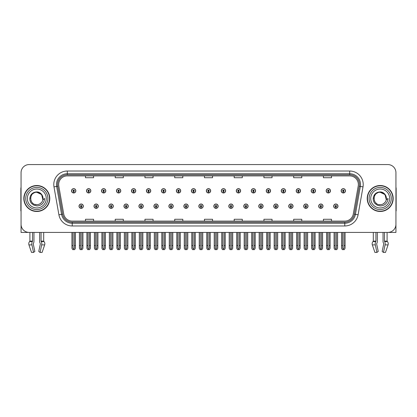 <?xml version="1.0" encoding="UTF-8"?>
<svg xmlns="http://www.w3.org/2000/svg" width="417" height="417" viewBox="0 0 417 417"><rect width="100%" height="100%" fill="white"/><g stroke="black" fill="none" stroke-linecap="round" stroke-linejoin="round"><path stroke-width="0.63" d="M303.706 206.175A2.163 2.163 0 0 0 305.869 208.338A2.163 2.163 0 0 0 308.033 206.175A2.163 2.163 0 0 0 305.869 204.012A2.163 2.163 0 0 0 303.706 206.175M288.726 206.175A2.163 2.163 0 0 0 290.889 208.338A2.163 2.163 0 0 0 293.052 206.175A2.163 2.163 0 0 0 290.889 204.012A2.163 2.163 0 0 0 288.726 206.175M273.745 206.175A2.163 2.163 0 0 0 275.908 208.338A2.163 2.163 0 0 0 278.071 206.175A2.163 2.163 0 0 0 275.908 204.012A2.163 2.163 0 0 0 273.745 206.175M258.764 206.175A2.163 2.163 0 0 0 260.927 208.338A2.163 2.163 0 0 0 263.091 206.175A2.163 2.163 0 0 0 260.927 204.012A2.163 2.163 0 0 0 258.764 206.175M243.783 206.175A2.163 2.163 0 0 0 245.947 208.338A2.163 2.163 0 0 0 248.11 206.175A2.163 2.163 0 0 0 245.947 204.012A2.163 2.163 0 0 0 243.783 206.175M228.808 206.175A2.163 2.163 0 0 0 230.971 208.338A2.163 2.163 0 0 0 233.134 206.175A2.163 2.163 0 0 0 230.971 204.012A2.163 2.163 0 0 0 228.808 206.175M213.827 206.175A2.163 2.163 0 0 0 215.99 208.338A2.163 2.163 0 0 0 218.154 206.175A2.163 2.163 0 0 0 215.99 204.012A2.163 2.163 0 0 0 213.827 206.175M198.846 206.175A2.163 2.163 0 0 0 201.01 208.338A2.163 2.163 0 0 0 203.173 206.175A2.163 2.163 0 0 0 201.01 204.012A2.163 2.163 0 0 0 198.846 206.175M183.866 206.175A2.163 2.163 0 0 0 186.029 208.338A2.163 2.163 0 0 0 188.192 206.175A2.163 2.163 0 0 0 186.029 204.012A2.163 2.163 0 0 0 183.866 206.175M168.89 206.175A2.163 2.163 0 0 0 171.053 208.338A2.163 2.163 0 0 0 173.217 206.175A2.163 2.163 0 0 0 171.053 204.012A2.163 2.163 0 0 0 168.89 206.175M153.909 206.175A2.163 2.163 0 0 0 156.073 208.338A2.163 2.163 0 0 0 158.236 206.175A2.163 2.163 0 0 0 156.073 204.012A2.163 2.163 0 0 0 153.909 206.175M138.929 206.175A2.163 2.163 0 0 0 141.092 208.338A2.163 2.163 0 0 0 143.255 206.175A2.163 2.163 0 0 0 141.092 204.012A2.163 2.163 0 0 0 138.929 206.175M123.948 206.175A2.163 2.163 0 0 0 126.111 208.338A2.163 2.163 0 0 0 128.274 206.175A2.163 2.163 0 0 0 126.111 204.012A2.163 2.163 0 0 0 123.948 206.175M108.967 206.175A2.163 2.163 0 0 0 111.13 208.338A2.163 2.163 0 0 0 113.294 206.175A2.163 2.163 0 0 0 111.13 204.012A2.163 2.163 0 0 0 108.967 206.175M93.992 206.175A2.163 2.163 0 0 0 96.155 208.338A2.163 2.163 0 0 0 98.318 206.175A2.163 2.163 0 0 0 96.155 204.012A2.163 2.163 0 0 0 93.992 206.175M79.011 206.175A2.163 2.163 0 0 0 81.174 208.338A2.163 2.163 0 0 0 83.337 206.175A2.163 2.163 0 0 0 81.174 204.012A2.163 2.163 0 0 0 79.011 206.175M318.682 206.175A2.163 2.163 0 0 0 320.845 208.338A2.163 2.163 0 0 0 323.008 206.175A2.163 2.163 0 0 0 320.845 204.012A2.163 2.163 0 0 0 318.682 206.175M326.172 190.814A2.163 2.163 0 0 0 328.335 192.977A2.163 2.163 0 0 0 330.499 190.814A2.163 2.163 0 0 0 328.335 188.656A2.163 2.163 0 0 0 326.172 190.814M311.191 190.814A2.163 2.163 0 0 0 313.355 192.977A2.163 2.163 0 0 0 315.518 190.814A2.163 2.163 0 0 0 313.355 188.656A2.163 2.163 0 0 0 311.191 190.814M296.216 190.814A2.163 2.163 0 0 0 298.379 192.977A2.163 2.163 0 0 0 300.542 190.814A2.163 2.163 0 0 0 298.379 188.656A2.163 2.163 0 0 0 296.216 190.814M281.235 190.814A2.163 2.163 0 0 0 283.398 192.977A2.163 2.163 0 0 0 285.562 190.814A2.163 2.163 0 0 0 283.398 188.656A2.163 2.163 0 0 0 281.235 190.814M266.255 190.814A2.163 2.163 0 0 0 268.418 192.977A2.163 2.163 0 0 0 270.581 190.814A2.163 2.163 0 0 0 268.418 188.656A2.163 2.163 0 0 0 266.255 190.814M251.274 190.814A2.163 2.163 0 0 0 253.437 192.977A2.163 2.163 0 0 0 255.6 190.814A2.163 2.163 0 0 0 253.437 188.656A2.163 2.163 0 0 0 251.274 190.814M236.298 190.814A2.163 2.163 0 0 0 238.461 192.977A2.163 2.163 0 0 0 240.625 190.814A2.163 2.163 0 0 0 238.461 188.656A2.163 2.163 0 0 0 236.298 190.814M221.318 190.814A2.163 2.163 0 0 0 223.481 192.977A2.163 2.163 0 0 0 225.644 190.814A2.163 2.163 0 0 0 223.481 188.656A2.163 2.163 0 0 0 221.318 190.814M206.337 190.814A2.163 2.163 0 0 0 208.5 192.977A2.163 2.163 0 0 0 210.663 190.814A2.163 2.163 0 0 0 208.5 188.656A2.163 2.163 0 0 0 206.337 190.814M191.356 190.814A2.163 2.163 0 0 0 193.519 192.977A2.163 2.163 0 0 0 195.682 190.814A2.163 2.163 0 0 0 193.519 188.656A2.163 2.163 0 0 0 191.356 190.814M176.375 190.814A2.163 2.163 0 0 0 178.539 192.977A2.163 2.163 0 0 0 180.702 190.814A2.163 2.163 0 0 0 178.539 188.656A2.163 2.163 0 0 0 176.375 190.814M161.4 190.814A2.163 2.163 0 0 0 163.563 192.977A2.163 2.163 0 0 0 165.726 190.814A2.163 2.163 0 0 0 163.563 188.656A2.163 2.163 0 0 0 161.4 190.814M146.419 190.814A2.163 2.163 0 0 0 148.582 192.977A2.163 2.163 0 0 0 150.745 190.814A2.163 2.163 0 0 0 148.582 188.656A2.163 2.163 0 0 0 146.419 190.814M131.438 190.814A2.163 2.163 0 0 0 133.602 192.977A2.163 2.163 0 0 0 135.765 190.814A2.163 2.163 0 0 0 133.602 188.656A2.163 2.163 0 0 0 131.438 190.814M116.458 190.814A2.163 2.163 0 0 0 118.621 192.977A2.163 2.163 0 0 0 120.784 190.814A2.163 2.163 0 0 0 118.621 188.656A2.163 2.163 0 0 0 116.458 190.814M101.482 190.814A2.163 2.163 0 0 0 103.645 192.977A2.163 2.163 0 0 0 105.809 190.814A2.163 2.163 0 0 0 103.645 188.656A2.163 2.163 0 0 0 101.482 190.814M86.501 190.814A2.163 2.163 0 0 0 88.665 192.977A2.163 2.163 0 0 0 90.828 190.814A2.163 2.163 0 0 0 88.665 188.656A2.163 2.163 0 0 0 86.501 190.814M71.521 190.814A2.163 2.163 0 0 0 73.684 192.977A2.163 2.163 0 0 0 75.847 190.814A2.163 2.163 0 0 0 73.684 188.656A2.163 2.163 0 0 0 71.521 190.814M333.663 206.175A2.163 2.163 0 0 0 335.826 208.338A2.163 2.163 0 0 0 337.989 206.175A2.163 2.163 0 0 0 335.826 204.012A2.163 2.163 0 0 0 333.663 206.175M341.153 190.814A2.163 2.163 0 0 0 343.316 192.977A2.163 2.163 0 0 0 345.479 190.814A2.163 2.163 0 0 0 343.316 188.656A2.163 2.163 0 0 0 341.153 190.814M376.681 243.585L376.827 243.34A2.976 1.569 90 0 0 377.349 241.125L377.349 232.431L383.046 232.431L383.046 241.125A2.976 1.569 -90 0 0 383.567 243.34L383.749 243.888L382.149 251.43L383.473 252.436L385.068 244.894A2.976 1.569 -90 0 0 384.662 241.573L384.469 241.125L387.091 241.125L387.091 232.431L395.936 232.431L395.936 172.674A8.111 8.111 0 0 0 387.82 164.564L29.18 164.564A8.111 8.111 0 0 0 21.064 172.674L21.064 232.431L29.909 232.431L29.909 241.125L32.531 241.125L32.338 241.573A2.976 1.569 90 0 0 31.932 244.894L33.527 252.436L34.851 251.43L33.251 243.888L33.433 243.34A2.976 1.569 90 0 0 33.954 241.125L33.954 232.431L39.651 232.431L39.651 241.125A2.976 1.569 -90 0 0 40.173 243.34L40.319 243.585L40.173 243.34M40.355 243.888L38.755 251.43L40.079 252.436L41.674 244.894A2.976 1.569 -90 0 0 41.267 241.573L41.075 241.125L43.696 241.125L43.696 232.431L45.453 232.431M371.547 232.431L373.304 232.431L373.304 241.125L375.925 241.125L375.733 241.573A2.976 1.569 90 0 0 375.326 244.894L376.921 252.436L378.245 251.43L376.645 243.888M23.826 198.497A12.979 12.979 0 0 0 36.805 211.476A12.979 12.979 0 0 0 49.779 198.497A12.979 12.979 0 0 0 36.805 185.518A12.979 12.979 0 0 0 23.826 198.497M367.221 198.497A12.979 12.979 0 0 0 380.195 211.476A12.979 12.979 0 0 0 393.174 198.497A12.979 12.979 0 0 0 380.195 185.518A12.979 12.979 0 0 0 367.221 198.497M58.651 184.543A8.653 8.653 0 0 1 67.304 175.891L349.696 175.891A8.653 8.653 0 0 1 358.219 186.045L353.298 213.952A8.653 8.653 0 0 1 344.776 221.099L72.224 221.099A8.653 8.653 0 0 1 63.702 213.952L58.781 186.045A8.653 8.653 0 0 1 58.651 184.543M57.567 184.543A9.732 9.732 0 0 0 57.718 186.232L62.639 214.14A9.732 9.732 0 0 0 72.224 222.183L344.776 222.183A9.732 9.732 0 0 0 354.361 214.14L359.282 186.232A9.732 9.732 0 0 0 349.696 174.812L67.304 174.812A9.732 9.732 0 0 0 57.567 184.543M53.991 186.889A13.521 13.521 0 0 1 67.304 171.022L349.696 171.022A13.521 13.521 0 0 1 363.009 186.889L358.094 214.797A13.521 13.521 0 0 1 344.776 225.967L72.224 225.967A13.521 13.521 0 0 1 58.906 214.797L53.991 186.889L56.649 186.42A10.816 10.816 0 0 1 67.304 173.727L349.696 173.727A10.816 10.816 0 0 1 360.351 186.42L355.43 214.328A10.816 10.816 0 0 1 344.776 223.262L72.224 223.262A10.816 10.816 0 0 1 61.57 214.328L56.649 186.42A10.816 10.816 0 0 1 56.488 184.543M387.82 164.564L29.18 164.564M21.064 172.674L21.064 224.32A8.111 8.111 0 0 0 29.18 232.431L387.82 232.431A8.111 8.111 0 0 0 395.936 224.32L395.936 172.674M204.445 175.891L204.445 177.72L212.555 177.72L212.555 175.891M174.702 175.891L174.702 177.72L182.813 177.72L182.813 175.891M144.96 175.891L144.96 177.72L153.07 177.72L153.07 175.891M115.217 175.891L115.217 177.72L123.328 177.72L123.328 175.891M85.475 175.891L85.475 177.72L93.585 177.72L93.585 175.891M234.187 175.891L234.187 177.72L242.298 177.72L242.298 175.891M263.93 175.891L263.93 177.72L272.04 177.72L272.04 175.891M293.672 175.891L293.672 177.72L301.783 177.72L301.783 175.891M323.415 175.891L323.415 177.72L331.525 177.72L331.525 175.891M212.555 221.099L212.555 219.269L204.445 219.269L204.445 221.099M182.813 221.099L182.813 219.269L174.702 219.269L174.702 221.099M153.07 221.099L153.07 219.269L144.96 219.269L144.96 221.099M123.328 221.099L123.328 219.269L115.217 219.269L115.217 221.099M93.585 221.099L93.585 219.269L85.475 219.269L85.475 221.099M242.298 221.099L242.298 219.269L234.187 219.269L234.187 221.099M272.04 221.099L272.04 219.269L263.93 219.269L263.93 221.099M301.783 221.099L301.783 219.269L293.672 219.269L293.672 221.099M331.525 221.099L331.525 219.269L323.415 219.269L323.415 221.099M336.503 232.431L336.503 248.079L335.826 249.048L335.148 248.079L335.148 245.571L334.069 245.571L334.069 248.277L334.851 249.627L336.806 249.627L337.582 248.277L337.582 232.431M335.794 206.848L335.737 208.203A2.028 2.028 0 0 1 333.798 206.175A2.028 2.028 0 0 1 335.826 204.148A2.028 2.028 0 0 1 337.853 206.175A2.028 2.028 0 0 1 335.914 208.203L335.857 206.848A0.678 0.678 0 0 0 336.503 206.175A0.678 0.678 0 0 0 335.826 205.498A0.678 0.678 0 0 0 335.148 206.175A0.678 0.678 0 0 0 335.794 206.848L335.815 206.446A0.271 0.271 0 0 1 335.555 206.175A0.271 0.271 0 0 1 335.826 205.904A0.271 0.271 0 0 1 336.097 206.175A0.271 0.271 0 0 1 335.836 206.446L335.857 206.848M334.069 232.431L334.069 245.571M335.148 232.431L335.148 245.571M336.503 245.571L337.582 245.571M343.994 232.431L343.994 248.079L343.316 249.048L342.638 248.079L342.638 245.571L341.559 245.571L341.559 248.277L342.341 249.627L344.291 249.627L345.073 248.277L345.073 232.431M343.285 191.492L343.227 192.842A2.028 2.028 0 0 1 341.288 190.814A2.028 2.028 0 0 1 343.316 188.786A2.028 2.028 0 0 1 345.344 190.814A2.028 2.028 0 0 1 343.405 192.842L343.347 191.492A0.678 0.678 0 0 0 343.994 190.814A0.678 0.678 0 0 0 343.316 190.142A0.678 0.678 0 0 0 342.638 190.814A0.678 0.678 0 0 0 343.285 191.492L343.306 191.085A0.271 0.271 0 0 1 343.045 190.814A0.271 0.271 0 0 1 343.316 190.548A0.271 0.271 0 0 1 343.587 190.814A0.271 0.271 0 0 1 343.327 191.085L343.347 191.492M341.559 232.431L341.559 245.571M342.638 232.431L342.638 245.571M343.994 245.571L345.073 245.571M321.523 232.431L321.523 248.079L320.845 249.048L320.173 248.079L320.173 245.571L319.088 245.571L319.088 248.277L319.87 249.627L321.825 249.627L322.602 248.277L322.602 232.431M320.819 206.848L320.756 208.203A2.028 2.028 0 0 1 318.817 206.175A2.028 2.028 0 0 1 320.845 204.148A2.028 2.028 0 0 1 322.873 206.175A2.028 2.028 0 0 1 320.934 208.203L320.876 206.848A0.678 0.678 0 0 0 321.523 206.175A0.678 0.678 0 0 0 320.845 205.498A0.678 0.678 0 0 0 320.173 206.175A0.678 0.678 0 0 0 320.819 206.848L320.835 206.446A0.271 0.271 0 0 1 320.574 206.175A0.271 0.271 0 0 1 320.845 205.904A0.271 0.271 0 0 1 321.116 206.175A0.271 0.271 0 0 1 320.861 206.446L320.876 206.848M319.088 232.431L319.088 245.571M320.173 232.431L320.173 245.571M321.523 245.571L322.602 245.571M306.542 232.431L306.542 248.079L305.869 249.048L305.192 248.079L305.192 245.571L304.108 245.571L304.108 248.277L304.89 249.627L306.844 249.627L307.626 248.277L307.626 232.431M305.838 206.848L305.781 208.203A2.028 2.028 0 0 1 303.837 206.175A2.028 2.028 0 0 1 305.869 204.148A2.028 2.028 0 0 1 307.897 206.175A2.028 2.028 0 0 1 305.958 208.203L305.896 206.848A0.678 0.678 0 0 0 306.542 206.175A0.678 0.678 0 0 0 305.869 205.498A0.678 0.678 0 0 0 305.192 206.175A0.678 0.678 0 0 0 305.838 206.848L305.854 206.446A0.271 0.271 0 0 1 305.598 206.175A0.271 0.271 0 0 1 305.869 205.904A0.271 0.271 0 0 1 306.135 206.175A0.271 0.271 0 0 1 305.88 206.446L305.896 206.848M304.108 232.431L304.108 245.571M305.192 232.431L305.192 245.571M306.542 245.571L307.626 245.571M291.561 232.431L291.561 248.079L290.889 249.048L290.211 248.079L290.211 245.571L289.132 245.571L289.132 248.277L289.909 249.627L291.864 249.627L292.645 248.277L292.645 232.431M290.858 206.848L290.8 208.203A2.028 2.028 0 0 1 288.861 206.175A2.028 2.028 0 0 1 290.889 204.148A2.028 2.028 0 0 1 292.916 206.175A2.028 2.028 0 0 1 290.977 208.203L290.915 206.848A0.678 0.678 0 0 0 291.561 206.175A0.678 0.678 0 0 0 290.889 205.498A0.678 0.678 0 0 0 290.211 206.175A0.678 0.678 0 0 0 290.858 206.848L290.878 206.446A0.271 0.271 0 0 1 290.618 206.175A0.271 0.271 0 0 1 290.889 205.904A0.271 0.271 0 0 1 291.16 206.175A0.271 0.271 0 0 1 290.899 206.446L290.915 206.848M289.132 232.431L289.132 245.571M290.211 232.431L290.211 245.571M291.561 245.571L292.645 245.571M329.013 232.431L329.013 248.079L328.335 249.048L327.663 248.079L327.663 245.571L326.579 245.571L326.579 248.277L327.361 249.627L329.315 249.627L330.092 248.277L330.092 232.431M328.309 191.492L328.247 192.842A2.028 2.028 0 0 1 326.308 190.814A2.028 2.028 0 0 1 328.335 188.786A2.028 2.028 0 0 1 330.363 190.814A2.028 2.028 0 0 1 328.424 192.842L328.367 191.492A0.678 0.678 0 0 0 329.013 190.814A0.678 0.678 0 0 0 328.335 190.142A0.678 0.678 0 0 0 327.663 190.814A0.678 0.678 0 0 0 328.309 191.492L328.325 191.085A0.271 0.271 0 0 1 328.064 190.814A0.271 0.271 0 0 1 328.335 190.548A0.271 0.271 0 0 1 328.606 190.814A0.271 0.271 0 0 1 328.346 191.085L328.367 191.492M326.579 232.431L326.579 245.571M327.663 232.431L327.663 245.571M329.013 245.571L330.092 245.571M314.032 232.431L314.032 248.079L313.355 249.048L312.682 248.079L312.682 245.571L311.598 245.571L311.598 248.277L312.38 249.627L314.335 249.627L315.116 248.277L315.116 232.431M313.329 191.492L313.266 192.842A2.028 2.028 0 0 1 311.327 190.814A2.028 2.028 0 0 1 313.355 188.786A2.028 2.028 0 0 1 315.382 190.814A2.028 2.028 0 0 1 313.443 192.842L313.386 191.492A0.678 0.678 0 0 0 314.032 190.814A0.678 0.678 0 0 0 313.355 190.142A0.678 0.678 0 0 0 312.682 190.814A0.678 0.678 0 0 0 313.329 191.492L313.344 191.085A0.271 0.271 0 0 1 313.089 190.814A0.271 0.271 0 0 1 313.355 190.548A0.271 0.271 0 0 1 313.626 190.814A0.271 0.271 0 0 1 313.37 191.085L313.386 191.492M311.598 232.431L311.598 245.571M312.682 232.431L312.682 245.571M314.032 245.571L315.116 245.571M299.052 232.431L299.052 248.079L298.379 249.048L297.702 248.079L297.702 245.571L296.617 245.571L296.617 248.277L297.399 249.627L299.354 249.627L300.136 248.277L300.136 232.431M298.348 191.492L298.291 192.842A2.028 2.028 0 0 1 296.351 190.814A2.028 2.028 0 0 1 298.379 188.786A2.028 2.028 0 0 1 300.407 190.814A2.028 2.028 0 0 1 298.468 192.842L298.405 191.492A0.678 0.678 0 0 0 299.052 190.814A0.678 0.678 0 0 0 298.379 190.142A0.678 0.678 0 0 0 297.702 190.814A0.678 0.678 0 0 0 298.348 191.492L298.363 191.085A0.271 0.271 0 0 1 298.108 190.814A0.271 0.271 0 0 1 298.379 190.548A0.271 0.271 0 0 1 298.65 190.814A0.271 0.271 0 0 1 298.39 191.085L298.405 191.492M296.617 232.431L296.617 245.571M297.702 232.431L297.702 245.571M299.052 245.571L300.136 245.571M284.076 232.431L284.076 248.079L283.398 249.048L282.721 248.079L282.721 245.571L281.642 245.571L281.642 248.277L282.418 249.627L284.373 249.627L285.155 248.277L285.155 232.431M283.367 191.492L283.31 192.842A2.028 2.028 0 0 1 281.371 190.814A2.028 2.028 0 0 1 283.398 188.786A2.028 2.028 0 0 1 285.426 190.814A2.028 2.028 0 0 1 283.487 192.842L283.43 191.492A0.678 0.678 0 0 0 284.076 190.814A0.678 0.678 0 0 0 283.398 190.142A0.678 0.678 0 0 0 282.721 190.814A0.678 0.678 0 0 0 283.367 191.492L283.388 191.085A0.271 0.271 0 0 1 283.127 190.814A0.271 0.271 0 0 1 283.398 190.548A0.271 0.271 0 0 1 283.669 190.814A0.271 0.271 0 0 1 283.409 191.085L283.43 191.492M281.642 232.431L281.642 245.571M282.721 232.431L282.721 245.571M284.076 245.571L285.155 245.571M32.531 232.431L32.531 241.125M41.075 241.125L41.075 232.431M33.287 243.585L33.251 243.888M40.079 252.436L42.091 252.436L44.666 244.894A2.976 2.528 90 0 0 44.009 241.573L43.696 241.125M31.515 252.436L28.94 244.894L31.515 252.436L33.527 252.436M32.338 241.573L29.597 241.573A2.976 2.528 -90 0 0 28.94 244.894A2.976 2.528 -90 0 1 29.597 241.573L29.909 241.125M21.064 215.803L21.064 213.097M21.064 210.919A5.405 5.405 0 0 0 20.85 210.934L20.85 188.76A5.405 5.405 0 0 1 21.064 187.249M375.925 232.431L375.925 241.125M384.469 241.125L384.469 232.431M383.749 243.888L383.567 243.34M383.473 252.436L385.485 252.436L388.06 244.894A2.976 2.528 90 0 0 387.403 241.573L387.091 241.125M374.909 252.436L372.334 244.894L374.909 252.436L376.921 252.436M375.733 241.573L372.991 241.573A2.976 2.528 -90 0 0 372.334 244.894A2.976 2.528 -90 0 1 372.991 241.573L373.304 241.125M395.936 213.097L395.936 215.803M395.936 187.249A5.405 5.405 0 0 1 396.15 188.76L396.15 210.934A5.405 5.405 0 0 0 395.936 210.919M36.748 204.716L34.726 204.356M33.042 203.449L32.338 202.829M31.384 201.547L30.884 200.41M30.592 198.841L30.644 197.653M31.108 195.99L31.697 194.942M33.292 193.363L34.34 192.784M35.753 204.627L37.41 204.684M42.888 197.205A6.219 6.219 0 0 1 42.888 199.785L41.637 194.583L36.805 192.279C28.778 191.888 28.778 205.101 36.8 204.716L37.53 204.669M39.829 203.929L41.643 202.401M42.789 200.17L42.951 197.549M42.8 196.855L40.882 193.801M40.402 193.425L36.946 192.279M40.413 203.559L40.887 203.188M36.8 204.716C39.985 204.497 42.013 202.855 42.883 199.79L44.64 198.497C44.51 200.65 43.696 202.448 42.195 203.892C41.22 205.346 37.332 206.102 36.805 205.915L34.038 205.263L31.749 203.647C30.488 202.427 29.836 200.728 29.8 198.555C30.316 194.385 32.651 192.174 36.8 191.914C39.777 191.898 42.341 194.317 42.883 197.205M47.887 198.497A11.087 11.087 0 0 1 36.805 209.579A11.087 11.087 0 0 1 25.718 198.497A11.087 11.087 0 0 1 36.805 187.41A11.087 11.087 0 0 1 47.887 198.497M36.805 211.205A12.708 12.708 0 0 1 24.092 198.497A12.708 12.708 0 0 1 36.805 185.789A12.708 12.708 0 0 1 49.514 198.497A12.708 12.708 0 0 1 36.805 211.205M36.805 207.958A9.466 9.466 0 0 1 27.34 198.497A9.466 9.466 0 0 1 36.805 189.031A9.466 9.466 0 0 1 46.266 198.497A9.466 9.466 0 0 1 36.805 207.958M376.436 203.449L375.733 202.829M374.779 201.547L374.278 200.41M373.986 198.841L374.039 197.653M374.502 195.99L375.091 194.942M376.687 193.363L377.734 192.784M379.147 204.627L380.804 204.684M380.195 204.716C383.379 204.497 385.407 202.855 386.278 199.79L388.034 198.497C387.904 200.65 387.091 202.448 385.589 203.892C384.615 205.346 380.726 206.102 380.195 205.915L377.432 205.263L375.144 203.647C373.882 202.427 373.231 200.728 373.194 198.555C373.71 194.385 376.045 192.174 380.195 191.914C383.171 191.898 385.735 194.317 386.278 197.205A6.219 6.219 0 0 1 386.283 199.785L385.032 194.583L380.2 192.279C372.173 191.888 372.173 205.101 380.195 204.716L380.924 204.669M383.223 203.929L385.037 202.401M386.184 200.17L386.345 197.549M386.194 196.855L384.276 193.801M383.796 193.425L380.34 192.279M383.807 203.559L384.281 203.188M391.282 198.497A11.087 11.087 0 0 1 380.195 209.579A11.087 11.087 0 0 1 369.113 198.497A11.087 11.087 0 0 1 380.195 187.41A11.087 11.087 0 0 1 391.282 198.497M380.195 211.205A12.708 12.708 0 0 1 367.486 198.497A12.708 12.708 0 0 1 380.195 185.789A12.708 12.708 0 0 1 392.908 198.497A12.708 12.708 0 0 1 380.195 211.205M380.195 207.958A9.466 9.466 0 0 1 370.734 198.497A9.466 9.466 0 0 1 380.195 189.031A9.466 9.466 0 0 1 389.66 198.497A9.466 9.466 0 0 1 380.195 207.958M276.586 232.431L276.586 248.079L275.908 249.048L275.23 248.079L275.23 245.571L274.151 245.571L274.151 248.277L274.933 249.627L276.883 249.627L277.665 248.277L277.665 232.431M275.877 206.848L275.819 208.203A2.028 2.028 0 0 1 273.88 206.175A2.028 2.028 0 0 1 275.908 204.148A2.028 2.028 0 0 1 277.936 206.175A2.028 2.028 0 0 1 275.997 208.203L275.939 206.848A0.678 0.678 0 0 0 276.586 206.175A0.678 0.678 0 0 0 275.908 205.498A0.678 0.678 0 0 0 275.23 206.175A0.678 0.678 0 0 0 275.877 206.848L275.898 206.446A0.271 0.271 0 0 1 275.637 206.175A0.271 0.271 0 0 1 275.908 205.904A0.271 0.271 0 0 1 276.179 206.175A0.271 0.271 0 0 1 275.918 206.446L275.939 206.848M274.151 232.431L274.151 245.571M275.23 232.431L275.23 245.571M276.586 245.571L277.665 245.571M261.605 232.431L261.605 248.079L260.927 249.048L260.255 248.079L260.255 245.571L259.171 245.571L259.171 248.277L259.953 249.627L261.907 249.627L262.684 248.277L262.684 232.431M260.901 206.848L260.839 208.203A2.028 2.028 0 0 1 258.9 206.175A2.028 2.028 0 0 1 260.927 204.148A2.028 2.028 0 0 1 262.955 206.175A2.028 2.028 0 0 1 261.016 208.203L260.959 206.848A0.678 0.678 0 0 0 261.605 206.175A0.678 0.678 0 0 0 260.927 205.498A0.678 0.678 0 0 0 260.255 206.175A0.678 0.678 0 0 0 260.901 206.848L260.917 206.446A0.271 0.271 0 0 1 260.656 206.175A0.271 0.271 0 0 1 260.927 205.904A0.271 0.271 0 0 1 261.198 206.175A0.271 0.271 0 0 1 260.938 206.446L260.959 206.848M259.171 232.431L259.171 245.571M260.255 232.431L260.255 245.571M261.605 245.571L262.684 245.571M246.624 232.431L246.624 248.079L245.947 249.048L245.274 248.079L245.274 245.571L244.19 245.571L244.19 248.277L244.972 249.627L246.927 249.627L247.708 248.277L247.708 232.431M245.921 206.848L245.858 208.203A2.028 2.028 0 0 1 243.919 206.175A2.028 2.028 0 0 1 245.947 204.148A2.028 2.028 0 0 1 247.974 206.175A2.028 2.028 0 0 1 246.035 208.203L245.978 206.848A0.678 0.678 0 0 0 246.624 206.175A0.678 0.678 0 0 0 245.947 205.498A0.678 0.678 0 0 0 245.274 206.175A0.678 0.678 0 0 0 245.921 206.848L245.936 206.446A0.271 0.271 0 0 1 245.681 206.175A0.271 0.271 0 0 1 245.947 205.904A0.271 0.271 0 0 1 246.218 206.175A0.271 0.271 0 0 1 245.962 206.446L245.978 206.848M244.19 232.431L244.19 245.571M245.274 232.431L245.274 245.571M246.624 245.571L247.708 245.571M269.095 232.431L269.095 248.079L268.418 249.048L267.74 248.079L267.74 245.571L266.661 245.571L266.661 248.277L267.443 249.627L269.398 249.627L270.174 248.277L270.174 232.431M268.386 191.492L268.329 192.842A2.028 2.028 0 0 1 266.39 190.814A2.028 2.028 0 0 1 268.418 188.786A2.028 2.028 0 0 1 270.445 190.814A2.028 2.028 0 0 1 268.506 192.842L268.449 191.492A0.678 0.678 0 0 0 269.095 190.814A0.678 0.678 0 0 0 268.418 190.142A0.678 0.678 0 0 0 267.74 190.814A0.678 0.678 0 0 0 268.386 191.492L268.407 191.085A0.271 0.271 0 0 1 268.147 190.814A0.271 0.271 0 0 1 268.418 190.548A0.271 0.271 0 0 1 268.689 190.814A0.271 0.271 0 0 1 268.428 191.085L268.449 191.492M266.661 232.431L266.661 245.571M267.74 232.431L267.74 245.571M269.095 245.571L270.174 245.571M254.115 232.431L254.115 248.079L253.437 249.048L252.765 248.079L252.765 245.571L251.68 245.571L251.68 248.277L252.462 249.627L254.417 249.627L255.199 248.277L255.199 232.431M253.411 191.492L253.348 192.842A2.028 2.028 0 0 1 251.409 190.814A2.028 2.028 0 0 1 253.437 188.786A2.028 2.028 0 0 1 255.465 190.814A2.028 2.028 0 0 1 253.526 192.842L253.468 191.492A0.678 0.678 0 0 0 254.115 190.814A0.678 0.678 0 0 0 253.437 190.142A0.678 0.678 0 0 0 252.765 190.814A0.678 0.678 0 0 0 253.411 191.492L253.427 191.085A0.271 0.271 0 0 1 253.166 190.814A0.271 0.271 0 0 1 253.437 190.548A0.271 0.271 0 0 1 253.708 190.814A0.271 0.271 0 0 1 253.453 191.085L253.468 191.492M251.68 232.431L251.68 245.571M252.765 232.431L252.765 245.571M254.115 245.571L255.199 245.571M239.134 232.431L239.134 248.079L238.461 249.048L237.784 248.079L237.784 245.571L236.7 245.571L236.7 248.277L237.482 249.627L239.436 249.627L240.218 248.277L240.218 232.431M238.43 191.492L238.373 192.842A2.028 2.028 0 0 1 236.434 190.814A2.028 2.028 0 0 1 238.461 188.786A2.028 2.028 0 0 1 240.489 190.814A2.028 2.028 0 0 1 238.55 192.842L238.488 191.492A0.678 0.678 0 0 0 239.134 190.814A0.678 0.678 0 0 0 238.461 190.142A0.678 0.678 0 0 0 237.784 190.814A0.678 0.678 0 0 0 238.43 191.492L238.446 191.085A0.271 0.271 0 0 1 238.19 190.814A0.271 0.271 0 0 1 238.461 190.548A0.271 0.271 0 0 1 238.727 190.814A0.271 0.271 0 0 1 238.472 191.085L238.488 191.492M236.7 232.431L236.7 245.571M237.784 232.431L237.784 245.571M239.134 245.571L240.218 245.571M231.643 232.431L231.643 248.079L230.971 249.048L230.293 248.079L230.293 245.571L229.209 245.571L229.209 248.277L229.991 249.627L231.946 249.627L232.728 248.277L232.728 232.431M230.94 206.848L230.882 208.203A2.028 2.028 0 0 1 228.943 206.175A2.028 2.028 0 0 1 230.971 204.148A2.028 2.028 0 0 1 232.999 206.175A2.028 2.028 0 0 1 231.06 208.203L230.997 206.848A0.678 0.678 0 0 0 231.643 206.175A0.678 0.678 0 0 0 230.971 205.498A0.678 0.678 0 0 0 230.293 206.175A0.678 0.678 0 0 0 230.94 206.848L230.955 206.446A0.271 0.271 0 0 1 230.7 206.175A0.271 0.271 0 0 1 230.971 205.904A0.271 0.271 0 0 1 231.242 206.175A0.271 0.271 0 0 1 230.982 206.446L230.997 206.848M229.209 232.431L229.209 245.571M230.293 232.431L230.293 245.571M231.643 245.571L232.728 245.571M216.668 232.431L216.668 248.079L215.99 249.048L215.313 248.079L215.313 245.571L214.234 245.571L214.234 248.277L215.01 249.627L216.965 249.627L217.747 248.277L217.747 232.431M215.959 206.848L215.902 208.203A2.028 2.028 0 0 1 213.963 206.175A2.028 2.028 0 0 1 215.99 204.148A2.028 2.028 0 0 1 218.018 206.175A2.028 2.028 0 0 1 216.079 208.203L216.022 206.848A0.678 0.678 0 0 0 216.668 206.175A0.678 0.678 0 0 0 215.99 205.498A0.678 0.678 0 0 0 215.313 206.175A0.678 0.678 0 0 0 215.959 206.848L215.98 206.446A0.271 0.271 0 0 1 215.719 206.175A0.271 0.271 0 0 1 215.99 205.904A0.271 0.271 0 0 1 216.261 206.175A0.271 0.271 0 0 1 216.001 206.446L216.022 206.848M214.234 232.431L214.234 245.571M215.313 232.431L215.313 245.571M216.668 245.571L217.747 245.571M201.687 232.431L201.687 248.079L201.01 249.048L200.332 248.079L200.332 245.571L199.253 245.571L199.253 248.277L200.035 249.627L201.99 249.627L202.766 248.277L202.766 232.431M200.978 206.848L200.921 208.203A2.028 2.028 0 0 1 198.982 206.175A2.028 2.028 0 0 1 201.01 204.148A2.028 2.028 0 0 1 203.037 206.175A2.028 2.028 0 0 1 201.098 208.203L201.041 206.848A0.678 0.678 0 0 0 201.687 206.175A0.678 0.678 0 0 0 201.01 205.498A0.678 0.678 0 0 0 200.332 206.175A0.678 0.678 0 0 0 200.978 206.848L200.999 206.446A0.271 0.271 0 0 1 200.739 206.175A0.271 0.271 0 0 1 201.01 205.904A0.271 0.271 0 0 1 201.281 206.175A0.271 0.271 0 0 1 201.02 206.446L201.041 206.848M199.253 232.431L199.253 245.571M200.332 232.431L200.332 245.571M201.687 245.571L202.766 245.571M186.707 232.431L186.707 248.079L186.029 249.048L185.357 248.079L185.357 245.571L184.272 245.571L184.272 248.277L185.054 249.627L187.009 249.627L187.791 248.277L187.791 232.431M186.003 206.848L185.94 208.203A2.028 2.028 0 0 1 184.001 206.175A2.028 2.028 0 0 1 186.029 204.148A2.028 2.028 0 0 1 188.057 206.175A2.028 2.028 0 0 1 186.118 208.203L186.06 206.848A0.678 0.678 0 0 0 186.707 206.175A0.678 0.678 0 0 0 186.029 205.498A0.678 0.678 0 0 0 185.357 206.175A0.678 0.678 0 0 0 186.003 206.848L186.018 206.446A0.271 0.271 0 0 1 185.758 206.175A0.271 0.271 0 0 1 186.029 205.904A0.271 0.271 0 0 1 186.3 206.175A0.271 0.271 0 0 1 186.045 206.446L186.06 206.848M184.272 232.431L184.272 245.571M185.357 232.431L185.357 245.571M186.707 245.571L187.791 245.571M171.726 232.431L171.726 248.079L171.053 249.048L170.376 248.079L170.376 245.571L169.292 245.571L169.292 248.277L170.073 249.627L172.028 249.627L172.81 248.277L172.81 232.431M171.022 206.848L170.965 208.203A2.028 2.028 0 0 1 169.026 206.175A2.028 2.028 0 0 1 171.053 204.148A2.028 2.028 0 0 1 173.081 206.175A2.028 2.028 0 0 1 171.142 208.203L171.079 206.848A0.678 0.678 0 0 0 171.726 206.175A0.678 0.678 0 0 0 171.053 205.498A0.678 0.678 0 0 0 170.376 206.175A0.678 0.678 0 0 0 171.022 206.848L171.038 206.446A0.271 0.271 0 0 1 170.782 206.175A0.271 0.271 0 0 1 171.053 205.904A0.271 0.271 0 0 1 171.319 206.175A0.271 0.271 0 0 1 171.064 206.446L171.079 206.848M169.292 232.431L169.292 245.571M170.376 232.431L170.376 245.571M171.726 245.571L172.81 245.571M224.153 232.431L224.153 248.079L223.481 249.048L222.803 248.079L222.803 245.571L221.724 245.571L221.724 248.277L222.501 249.627L224.455 249.627L225.237 248.277L225.237 232.431M223.449 191.492L223.392 192.842A2.028 2.028 0 0 1 221.453 190.814A2.028 2.028 0 0 1 223.481 188.786A2.028 2.028 0 0 1 225.508 190.814A2.028 2.028 0 0 1 223.569 192.842L223.507 191.492A0.678 0.678 0 0 0 224.153 190.814A0.678 0.678 0 0 0 223.481 190.142A0.678 0.678 0 0 0 222.803 190.814A0.678 0.678 0 0 0 223.449 191.492L223.47 191.085A0.271 0.271 0 0 1 223.21 190.814A0.271 0.271 0 0 1 223.481 190.548A0.271 0.271 0 0 1 223.752 190.814A0.271 0.271 0 0 1 223.491 191.085L223.507 191.492M221.724 232.431L221.724 245.571M222.803 232.431L222.803 245.571M224.153 245.571L225.237 245.571M209.178 232.431L209.178 248.079L208.5 249.048L207.822 248.079L207.822 245.571L206.743 245.571L206.743 248.277L207.525 249.627L209.475 249.627L210.257 248.277L210.257 232.431M208.469 191.492L208.411 192.842A2.028 2.028 0 0 1 206.472 190.814A2.028 2.028 0 0 1 208.5 188.786A2.028 2.028 0 0 1 210.528 190.814A2.028 2.028 0 0 1 208.589 192.842L208.531 191.492A0.678 0.678 0 0 0 209.178 190.814A0.678 0.678 0 0 0 208.5 190.142A0.678 0.678 0 0 0 207.822 190.814A0.678 0.678 0 0 0 208.469 191.492L208.49 191.085A0.271 0.271 0 0 1 208.229 190.814A0.271 0.271 0 0 1 208.5 190.548A0.271 0.271 0 0 1 208.771 190.814A0.271 0.271 0 0 1 208.51 191.085L208.531 191.492M206.743 232.431L206.743 245.571M207.822 232.431L207.822 245.571M209.178 245.571L210.257 245.571M194.197 232.431L194.197 248.079L193.519 249.048L192.847 248.079L192.847 245.571L191.763 245.571L191.763 248.277L192.545 249.627L194.499 249.627L195.276 248.277L195.276 232.431M193.493 191.492L193.431 192.842A2.028 2.028 0 0 1 191.492 190.814A2.028 2.028 0 0 1 193.519 188.786A2.028 2.028 0 0 1 195.547 190.814A2.028 2.028 0 0 1 193.608 192.842L193.551 191.492A0.678 0.678 0 0 0 194.197 190.814A0.678 0.678 0 0 0 193.519 190.142A0.678 0.678 0 0 0 192.847 190.814A0.678 0.678 0 0 0 193.493 191.492L193.509 191.085A0.271 0.271 0 0 1 193.248 190.814A0.271 0.271 0 0 1 193.519 190.548A0.271 0.271 0 0 1 193.79 190.814A0.271 0.271 0 0 1 193.53 191.085L193.551 191.492M191.763 232.431L191.763 245.571M192.847 232.431L192.847 245.571M194.197 245.571L195.276 245.571M179.216 232.431L179.216 248.079L178.539 249.048L177.866 248.079L177.866 245.571L176.782 245.571L176.782 248.277L177.564 249.627L179.518 249.627L180.3 248.277L180.3 232.431M178.512 191.492L178.45 192.842A2.028 2.028 0 0 1 176.511 190.814A2.028 2.028 0 0 1 178.539 188.786A2.028 2.028 0 0 1 180.566 190.814A2.028 2.028 0 0 1 178.627 192.842L178.57 191.492A0.678 0.678 0 0 0 179.216 190.814A0.678 0.678 0 0 0 178.539 190.142A0.678 0.678 0 0 0 177.866 190.814A0.678 0.678 0 0 0 178.512 191.492L178.528 191.085A0.271 0.271 0 0 1 178.273 190.814A0.271 0.271 0 0 1 178.539 190.548A0.271 0.271 0 0 1 178.81 190.814A0.271 0.271 0 0 1 178.554 191.085L178.57 191.492M176.782 232.431L176.782 245.571M177.866 232.431L177.866 245.571M179.216 245.571L180.3 245.571M164.235 232.431L164.235 248.079L163.563 249.048L162.885 248.079L162.885 245.571L161.801 245.571L161.801 248.277L162.583 249.627L164.538 249.627L165.32 248.277L165.32 232.431M163.532 191.492L163.474 192.842A2.028 2.028 0 0 1 161.535 190.814A2.028 2.028 0 0 1 163.563 188.786A2.028 2.028 0 0 1 165.591 190.814A2.028 2.028 0 0 1 163.652 192.842L163.589 191.492A0.678 0.678 0 0 0 164.235 190.814A0.678 0.678 0 0 0 163.563 190.142A0.678 0.678 0 0 0 162.885 190.814A0.678 0.678 0 0 0 163.532 191.492L163.547 191.085A0.271 0.271 0 0 1 163.292 190.814A0.271 0.271 0 0 1 163.563 190.548A0.271 0.271 0 0 1 163.834 190.814A0.271 0.271 0 0 1 163.573 191.085L163.589 191.492M161.801 232.431L161.801 245.571M162.885 232.431L162.885 245.571M164.235 245.571L165.32 245.571M156.745 232.431L156.745 248.079L156.073 249.048L155.395 248.079L155.395 245.571L154.316 245.571L154.316 248.277L155.093 249.627L157.047 249.627L157.829 248.277L157.829 232.431M156.041 206.848L155.984 208.203A2.028 2.028 0 0 1 154.045 206.175A2.028 2.028 0 0 1 156.073 204.148A2.028 2.028 0 0 1 158.1 206.175A2.028 2.028 0 0 1 156.161 208.203L156.099 206.848A0.678 0.678 0 0 0 156.745 206.175A0.678 0.678 0 0 0 156.073 205.498A0.678 0.678 0 0 0 155.395 206.175A0.678 0.678 0 0 0 156.041 206.848L156.062 206.446A0.271 0.271 0 0 1 155.802 206.175A0.271 0.271 0 0 1 156.073 205.904A0.271 0.271 0 0 1 156.344 206.175A0.271 0.271 0 0 1 156.083 206.446L156.099 206.848M154.316 232.431L154.316 245.571M155.395 232.431L155.395 245.571M156.745 245.571L157.829 245.571M141.77 232.431L141.77 248.079L141.092 249.048L140.414 248.079L140.414 245.571L139.335 245.571L139.335 248.277L140.117 249.627L142.067 249.627L142.849 248.277L142.849 232.431M141.061 206.848L141.003 208.203A2.028 2.028 0 0 1 139.064 206.175A2.028 2.028 0 0 1 141.092 204.148A2.028 2.028 0 0 1 143.12 206.175A2.028 2.028 0 0 1 141.181 208.203L141.123 206.848A0.678 0.678 0 0 0 141.77 206.175A0.678 0.678 0 0 0 141.092 205.498A0.678 0.678 0 0 0 140.414 206.175A0.678 0.678 0 0 0 141.061 206.848L141.082 206.446A0.271 0.271 0 0 1 140.821 206.175A0.271 0.271 0 0 1 141.092 205.904A0.271 0.271 0 0 1 141.363 206.175A0.271 0.271 0 0 1 141.102 206.446L141.123 206.848M139.335 232.431L139.335 245.571M140.414 232.431L140.414 245.571M141.77 245.571L142.849 245.571M126.789 232.431L126.789 248.079L126.111 249.048L125.439 248.079L125.439 245.571L124.355 245.571L124.355 248.277L125.136 249.627L127.091 249.627L127.868 248.277L127.868 232.431M126.085 206.848L126.023 208.203A2.028 2.028 0 0 1 124.084 206.175A2.028 2.028 0 0 1 126.111 204.148A2.028 2.028 0 0 1 128.139 206.175A2.028 2.028 0 0 1 126.2 208.203L126.142 206.848A0.678 0.678 0 0 0 126.789 206.175A0.678 0.678 0 0 0 126.111 205.498A0.678 0.678 0 0 0 125.439 206.175A0.678 0.678 0 0 0 126.085 206.848L126.101 206.446A0.271 0.271 0 0 1 125.84 206.175A0.271 0.271 0 0 1 126.111 205.904A0.271 0.271 0 0 1 126.382 206.175A0.271 0.271 0 0 1 126.122 206.446L126.142 206.848M124.355 232.431L124.355 245.571M125.439 232.431L125.439 245.571M126.789 245.571L127.868 245.571M111.808 232.431L111.808 248.079L111.13 249.048L110.458 248.079L110.458 245.571L109.374 245.571L109.374 248.277L110.156 249.627L112.11 249.627L112.892 248.277L112.892 232.431M111.104 206.848L111.042 208.203A2.028 2.028 0 0 1 109.103 206.175A2.028 2.028 0 0 1 111.13 204.148A2.028 2.028 0 0 1 113.163 206.175A2.028 2.028 0 0 1 111.219 208.203L111.162 206.848A0.678 0.678 0 0 0 111.808 206.175A0.678 0.678 0 0 0 111.13 205.498A0.678 0.678 0 0 0 110.458 206.175A0.678 0.678 0 0 0 111.104 206.848L111.12 206.446A0.271 0.271 0 0 1 110.865 206.175A0.271 0.271 0 0 1 111.13 205.904A0.271 0.271 0 0 1 111.402 206.175A0.271 0.271 0 0 1 111.146 206.446L111.162 206.848M109.374 232.431L109.374 245.571M110.458 232.431L110.458 245.571M111.808 245.571L112.892 245.571M96.827 232.431L96.827 248.079L96.155 249.048L95.477 248.079L95.477 245.571L94.398 245.571L94.398 248.277L95.175 249.627L97.13 249.627L97.912 248.277L97.912 232.431M96.124 206.848L96.066 208.203A2.028 2.028 0 0 1 94.127 206.175A2.028 2.028 0 0 1 96.155 204.148A2.028 2.028 0 0 1 98.183 206.175A2.028 2.028 0 0 1 96.244 208.203L96.181 206.848A0.678 0.678 0 0 0 96.827 206.175A0.678 0.678 0 0 0 96.155 205.498A0.678 0.678 0 0 0 95.477 206.175A0.678 0.678 0 0 0 96.124 206.848L96.139 206.446A0.271 0.271 0 0 1 95.884 206.175A0.271 0.271 0 0 1 96.155 205.904A0.271 0.271 0 0 1 96.426 206.175A0.271 0.271 0 0 1 96.165 206.446L96.181 206.848M94.398 232.431L94.398 245.571M95.477 232.431L95.477 245.571M96.827 245.571L97.912 245.571M81.852 232.431L81.852 248.079L81.174 249.048L80.497 248.079L80.497 245.571L79.418 245.571L79.418 248.277L80.194 249.627L82.149 249.627L82.931 248.277L82.931 232.431M81.143 206.848L81.086 208.203A2.028 2.028 0 0 1 79.147 206.175A2.028 2.028 0 0 1 81.174 204.148A2.028 2.028 0 0 1 83.202 206.175A2.028 2.028 0 0 1 81.263 208.203L81.206 206.848A0.678 0.678 0 0 0 81.852 206.175A0.678 0.678 0 0 0 81.174 205.498A0.678 0.678 0 0 0 80.497 206.175A0.678 0.678 0 0 0 81.143 206.848L81.164 206.446A0.271 0.271 0 0 1 80.903 206.175A0.271 0.271 0 0 1 81.174 205.904A0.271 0.271 0 0 1 81.445 206.175A0.271 0.271 0 0 1 81.185 206.446L81.206 206.848M79.418 232.431L79.418 245.571M80.497 232.431L80.497 245.571M81.852 245.571L82.931 245.571M149.26 232.431L149.26 248.079L148.582 249.048L147.905 248.079L147.905 245.571L146.826 245.571L146.826 248.277L147.602 249.627L149.557 249.627L150.339 248.277L150.339 232.431M148.551 191.492L148.494 192.842A2.028 2.028 0 0 1 146.555 190.814A2.028 2.028 0 0 1 148.582 188.786A2.028 2.028 0 0 1 150.61 190.814A2.028 2.028 0 0 1 148.671 192.842L148.614 191.492A0.678 0.678 0 0 0 149.26 190.814A0.678 0.678 0 0 0 148.582 190.142A0.678 0.678 0 0 0 147.905 190.814A0.678 0.678 0 0 0 148.551 191.492L148.572 191.085A0.271 0.271 0 0 1 148.311 190.814A0.271 0.271 0 0 1 148.582 190.548A0.271 0.271 0 0 1 148.853 190.814A0.271 0.271 0 0 1 148.593 191.085L148.614 191.492M146.826 232.431L146.826 245.571M147.905 232.431L147.905 245.571M149.26 245.571L150.339 245.571M134.279 232.431L134.279 248.079L133.602 249.048L132.924 248.079L132.924 245.571L131.845 245.571L131.845 248.277L132.627 249.627L134.582 249.627L135.358 248.277L135.358 232.431M133.57 191.492L133.513 192.842A2.028 2.028 0 0 1 131.574 190.814A2.028 2.028 0 0 1 133.602 188.786A2.028 2.028 0 0 1 135.629 190.814A2.028 2.028 0 0 1 133.69 192.842L133.633 191.492A0.678 0.678 0 0 0 134.279 190.814A0.678 0.678 0 0 0 133.602 190.142A0.678 0.678 0 0 0 132.924 190.814A0.678 0.678 0 0 0 133.57 191.492L133.591 191.085A0.271 0.271 0 0 1 133.331 190.814A0.271 0.271 0 0 1 133.602 190.548A0.271 0.271 0 0 1 133.873 190.814A0.271 0.271 0 0 1 133.612 191.085L133.633 191.492M131.845 232.431L131.845 245.571M132.924 232.431L132.924 245.571M134.279 245.571L135.358 245.571M119.298 232.431L119.298 248.079L118.621 249.048L117.948 248.079L117.948 245.571L116.864 245.571L116.864 248.277L117.646 249.627L119.601 249.627L120.383 248.277L120.383 232.431M118.595 191.492L118.532 192.842A2.028 2.028 0 0 1 116.593 190.814A2.028 2.028 0 0 1 118.621 188.786A2.028 2.028 0 0 1 120.649 190.814A2.028 2.028 0 0 1 118.709 192.842L118.652 191.492A0.678 0.678 0 0 0 119.298 190.814A0.678 0.678 0 0 0 118.621 190.142A0.678 0.678 0 0 0 117.948 190.814A0.678 0.678 0 0 0 118.595 191.492L118.61 191.085A0.271 0.271 0 0 1 118.35 190.814A0.271 0.271 0 0 1 118.621 190.548A0.271 0.271 0 0 1 118.892 190.814A0.271 0.271 0 0 1 118.636 191.085L118.652 191.492M116.864 232.431L116.864 245.571M117.948 232.431L117.948 245.571M119.298 245.571L120.383 245.571M104.318 232.431L104.318 248.079L103.645 249.048L102.968 248.079L102.968 245.571L101.884 245.571L101.884 248.277L102.665 249.627L104.62 249.627L105.402 248.277L105.402 232.431M103.614 191.492L103.557 192.842A2.028 2.028 0 0 1 101.618 190.814A2.028 2.028 0 0 1 103.645 188.786A2.028 2.028 0 0 1 105.673 190.814A2.028 2.028 0 0 1 103.734 192.842L103.671 191.492A0.678 0.678 0 0 0 104.318 190.814A0.678 0.678 0 0 0 103.645 190.142A0.678 0.678 0 0 0 102.968 190.814A0.678 0.678 0 0 0 103.614 191.492L103.63 191.085A0.271 0.271 0 0 1 103.374 190.814A0.271 0.271 0 0 1 103.645 190.548A0.271 0.271 0 0 1 103.911 190.814A0.271 0.271 0 0 1 103.656 191.085L103.671 191.492M101.884 232.431L101.884 245.571M102.968 232.431L102.968 245.571M104.318 245.571L105.402 245.571M89.337 232.431L89.337 248.079L88.665 249.048L87.987 248.079L87.987 245.571L86.908 245.571L86.908 248.277L87.685 249.627L89.639 249.627L90.421 248.277L90.421 232.431M88.633 191.492L88.576 192.842A2.028 2.028 0 0 1 86.637 190.814A2.028 2.028 0 0 1 88.665 188.786A2.028 2.028 0 0 1 90.692 190.814A2.028 2.028 0 0 1 88.753 192.842L88.691 191.492A0.678 0.678 0 0 0 89.337 190.814A0.678 0.678 0 0 0 88.665 190.142A0.678 0.678 0 0 0 87.987 190.814A0.678 0.678 0 0 0 88.633 191.492L88.654 191.085A0.271 0.271 0 0 1 88.394 190.814A0.271 0.271 0 0 1 88.665 190.548A0.271 0.271 0 0 1 88.936 190.814A0.271 0.271 0 0 1 88.675 191.085L88.691 191.492M86.908 232.431L86.908 245.571M87.987 232.431L87.987 245.571M89.337 245.571L90.421 245.571M74.362 232.431L74.362 248.079L73.684 249.048L73.006 248.079L73.006 245.571L71.927 245.571L71.927 248.277L72.709 249.627L74.659 249.627L75.441 248.277L75.441 232.431M73.653 191.492L73.595 192.842A2.028 2.028 0 0 1 71.656 190.814A2.028 2.028 0 0 1 73.684 188.786A2.028 2.028 0 0 1 75.712 190.814A2.028 2.028 0 0 1 73.773 192.842L73.715 191.492A0.678 0.678 0 0 0 74.362 190.814A0.678 0.678 0 0 0 73.684 190.142A0.678 0.678 0 0 0 73.006 190.814A0.678 0.678 0 0 0 73.653 191.492L73.673 191.085A0.271 0.271 0 0 1 73.413 190.814A0.271 0.271 0 0 1 73.684 190.548A0.271 0.271 0 0 1 73.955 190.814A0.271 0.271 0 0 1 73.694 191.085L73.715 191.492M71.927 232.431L71.927 245.571M73.006 232.431L73.006 245.571M74.362 245.571L75.441 245.571M349.696 171.022L349.696 174.812M56.649 186.42L57.718 186.232M72.224 225.967L72.224 222.183M344.776 222.183L344.776 225.967M354.361 214.14L358.094 214.797M58.906 214.797L62.639 214.14M359.282 186.232L363.009 186.889M67.304 171.022L67.304 174.812M335.737 208.203A2.028 2.028 0 0 1 333.798 206.175M343.227 192.842A2.028 2.028 0 0 1 341.288 190.814M320.756 208.203A2.028 2.028 0 0 1 318.817 206.175M305.781 208.203A2.028 2.028 0 0 1 303.837 206.175M290.8 208.203A2.028 2.028 0 0 1 288.861 206.175M328.247 192.842A2.028 2.028 0 0 1 326.308 190.814M313.266 192.842A2.028 2.028 0 0 1 311.327 190.814M298.291 192.842A2.028 2.028 0 0 1 296.351 190.814M283.31 192.842A2.028 2.028 0 0 1 281.371 190.814M41.674 244.894L44.666 244.894M28.94 244.894L31.932 244.894M41.267 241.573L44.009 241.573M41.121 241.328L43.775 241.328M29.831 241.328L32.484 241.328M385.068 244.894L388.06 244.894M372.334 244.894L375.326 244.894M384.662 241.573L387.403 241.573M384.516 241.328L387.169 241.328M373.225 241.328L375.879 241.328M275.819 208.203A2.028 2.028 0 0 1 273.88 206.175M260.839 208.203A2.028 2.028 0 0 1 258.9 206.175M245.858 208.203A2.028 2.028 0 0 1 243.919 206.175M268.329 192.842A2.028 2.028 0 0 1 266.39 190.814M253.348 192.842A2.028 2.028 0 0 1 251.409 190.814M238.373 192.842A2.028 2.028 0 0 1 236.434 190.814M230.882 208.203A2.028 2.028 0 0 1 228.943 206.175M215.902 208.203A2.028 2.028 0 0 1 213.963 206.175M200.921 208.203A2.028 2.028 0 0 1 198.982 206.175M185.94 208.203A2.028 2.028 0 0 1 184.001 206.175M170.965 208.203A2.028 2.028 0 0 1 169.026 206.175M223.392 192.842A2.028 2.028 0 0 1 221.453 190.814M208.411 192.842A2.028 2.028 0 0 1 206.472 190.814M193.431 192.842A2.028 2.028 0 0 1 191.492 190.814M178.45 192.842A2.028 2.028 0 0 1 176.511 190.814M163.474 192.842A2.028 2.028 0 0 1 161.535 190.814M155.984 208.203A2.028 2.028 0 0 1 154.045 206.175M141.003 208.203A2.028 2.028 0 0 1 139.064 206.175M126.023 208.203A2.028 2.028 0 0 1 124.084 206.175M111.042 208.203A2.028 2.028 0 0 1 109.103 206.175M96.066 208.203A2.028 2.028 0 0 1 94.127 206.175M81.086 208.203A2.028 2.028 0 0 1 79.147 206.175M148.494 192.842A2.028 2.028 0 0 1 146.555 190.814M133.513 192.842A2.028 2.028 0 0 1 131.574 190.814M118.532 192.842A2.028 2.028 0 0 1 116.593 190.814M103.557 192.842A2.028 2.028 0 0 1 101.618 190.814M88.576 192.842A2.028 2.028 0 0 1 86.637 190.814M73.595 192.842A2.028 2.028 0 0 1 71.656 190.814"/></g></svg>
